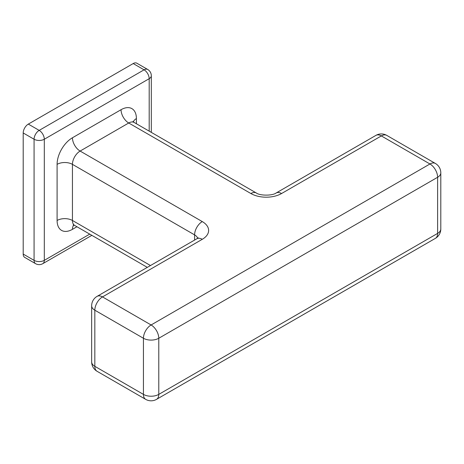 <?xml version="1.0" encoding="UTF-8"?>
<svg xmlns="http://www.w3.org/2000/svg" width="464" height="464" viewBox="0 0 464 464"><rect width="100%" height="100%" fill="white"/><g stroke="black" fill="none" stroke-linecap="round" stroke-linejoin="round"><path stroke-width="0.7" d="M149.188 131.144L149.188 78.689L44.306 139.241L44.306 260.356A7.238 4.176 180 0 1 34.075 260.356A7.238 4.176 -60 0 0 35.571 263.668L24.696 257.387A7.238 4.176 -60 0 1 23.2 254.075L23.2 132.965L34.075 139.241L34.075 260.356L23.2 254.075M151.31 132.368L151.31 75.736A7.238 4.176 180 0 1 149.188 78.689A7.238 4.176 -120 0 0 144.072 69.826L133.203 63.551L28.316 124.103A7.238 4.176 120 0 0 23.2 132.965M133.203 63.551A7.238 4.176 -60 0 1 136.816 63.191L147.691 69.467A7.238 4.176 -60 0 0 144.072 69.826L39.191 130.384A7.238 4.176 120 0 0 34.075 139.241A7.238 4.176 180 0 0 44.306 139.241A7.238 4.176 -120 0 0 39.191 130.384L28.316 124.103M198.157 237.777L196.846 238.769A10.852 6.264 60 0 1 202.269 239.308L102.503 296.908L151.107 324.968A10.852 6.264 120 0 0 143.434 338.262L143.434 394.388L94.83 366.322A10.852 6.264 180 0 1 91.652 361.891A10.852 10.852 0 0 0 97.075 371.293A10.852 6.264 -60 0 1 94.83 366.322L94.83 310.201L143.434 338.262A10.852 6.264 0 0 0 158.781 338.262L437.622 177.277L437.622 233.398A10.852 6.264 60 0 1 435.371 238.368A10.852 10.852 0 0 0 440.8 228.967A10.852 6.264 180 0 1 437.622 233.398L158.781 394.388L158.781 338.262A10.852 6.264 60 0 0 151.107 324.968L429.948 163.983A10.852 6.264 60 0 1 437.622 177.277A10.852 6.264 180 0 0 440.8 172.846A10.852 10.852 0 0 0 435.371 163.444A10.852 6.264 120 0 0 429.948 163.983L381.344 135.923L281.573 193.523A21.709 12.534 180 0 1 250.873 193.523L128.725 122.995A10.852 6.264 60 0 1 121.052 109.707L72.442 137.767A21.709 12.534 120 0 0 57.095 164.355A10.852 6.264 0 0 1 72.442 164.355L194.596 234.877A10.852 6.264 -60 0 1 202.269 221.583L80.121 151.061L128.725 122.995A10.852 6.264 120 0 1 134.148 122.461L256.302 192.983A10.852 6.264 120 0 0 250.873 193.523M57.095 164.355L57.095 220.475A10.852 6.264 180 0 1 72.442 220.475L72.442 164.355A10.852 6.264 120 0 1 80.121 151.061A10.852 6.264 60 0 1 72.442 137.767M133.394 121.875A10.852 6.264 180 0 1 136.399 118.569A21.709 12.534 120 0 0 121.052 109.707M136.399 118.569L136.399 123.76M76.943 226.745L72.442 229.338A10.852 6.264 60 0 1 73.805 225.081M57.095 220.475A21.709 12.534 120 0 0 72.442 229.338M35.571 263.668A7.238 7.238 0 0 0 42.804 263.668A7.238 4.176 60 0 0 44.306 260.356L89.732 234.129M73.173 225.011L74.692 225.446A10.852 6.264 120 0 1 72.442 220.475L150.487 265.536M194.596 240.068L194.596 234.877A10.852 6.264 0 0 1 197.623 238.258M202.269 239.308A21.709 12.534 0 0 0 202.269 221.583M435.371 163.444L386.767 135.384A10.852 6.264 120 0 0 381.344 135.923A10.852 6.264 -120 0 0 375.915 135.384L276.15 192.983A10.852 6.264 -120 0 1 281.573 193.523M97.075 371.293L145.679 399.353A10.852 6.264 120 0 1 143.434 394.388A10.852 6.264 0 0 0 158.781 394.388A10.852 6.264 60 0 1 156.536 399.353L435.371 238.368M91.652 305.77A10.852 6.264 180 0 0 94.83 310.201A10.852 6.264 120 0 1 102.503 296.908A10.852 6.264 -120 0 0 97.075 296.368A10.852 10.852 0 0 0 91.652 305.77L91.652 361.891M133.017 121.359L134.148 122.461M42.804 263.668L91.849 235.352M151.31 75.736A7.238 7.238 0 0 0 147.691 69.467M196.846 238.769L97.075 296.368M74.692 225.446L147.308 267.368M256.302 192.983C259.985 195.831 272.461 195.831 276.15 192.983M440.8 228.967L440.8 172.846M386.767 135.384A10.852 10.852 0 0 0 375.915 135.384M145.679 399.353A10.852 10.852 0 0 0 156.536 399.353"/></g></svg>

